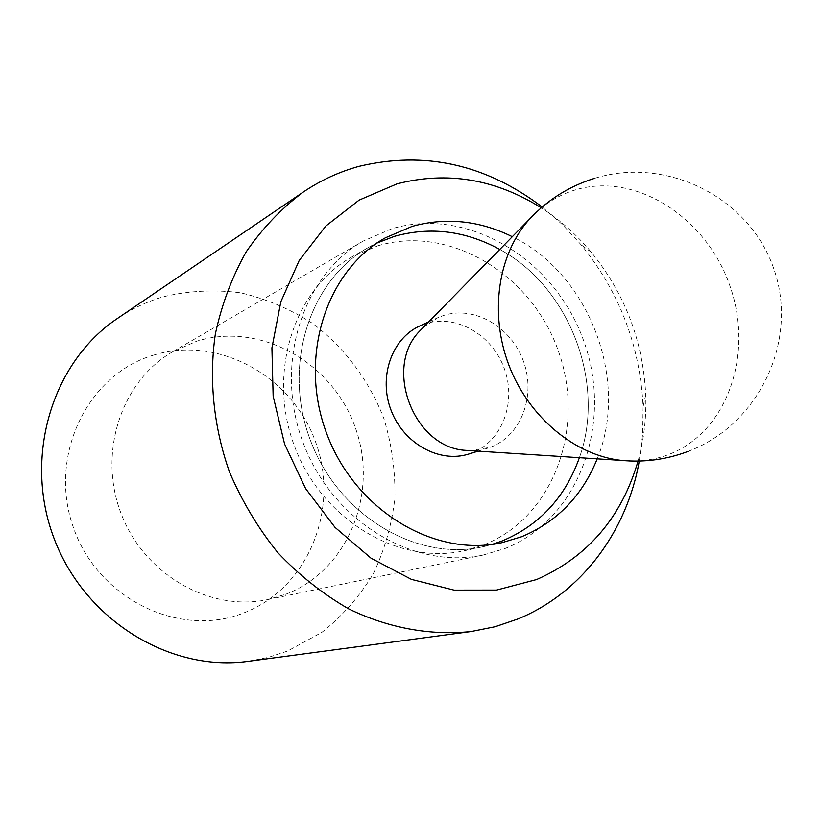 <?xml version="1.0" encoding="UTF-8"?>
<svg xmlns="http://www.w3.org/2000/svg" width="822" height="822" viewBox="0 0 822 822"><rect width="100%" height="100%" fill="white"/><g stroke="black" fill="none" stroke-linecap="round" stroke-linejoin="round"><path stroke-width="0.62" stroke-dasharray="4.11 3.08" d="M504.811 548.603C579.15 519.36 613.479 423.402 584.021 341.777C555.58 259.793 468.437 206.024 391.991 228.67L363.211 241.072C301.633 276.007 273.459 365.985 303.534 443.798C333.023 521.836 414.031 570.078 483.213 555.035L504.811 548.603M285.645 594.316C348.045 570.54 378.911 493.262 355.474 428.077C332.91 362.594 260.44 321.32 196.797 341.171L172.815 351.693C121.502 380.915 97.52 452.583 121.081 513.534C144.179 574.66 209.846 612.051 267.571 599.608L285.645 594.316M597.214 458.851C629.796 380.185 589.055 273.572 512.301 236.695M579.387 457.7C606.307 383.288 569.471 286.929 499.797 249.446C569.471 286.929 606.307 383.288 579.387 457.7M248.378 661.32L268.291 657.394L287.453 651.096L321.854 632.365C342.425 616.017 359.543 596.536 373.219 573.92C384.624 549.99 391.837 524.703 394.879 498.029C395.444 471.119 391.806 444.702 383.956 418.768C369.386 380.874 344.819 347.881 312.894 323.621C290.464 309.164 266.42 298.9 240.754 292.827C214.655 289.395 188.793 290.721 163.167 296.804C146.891 301.623 131.623 308.867 117.351 318.515M153.313 355.196C218.827 334.76 293.105 376.589 316.038 443.222C339.866 509.548 307.911 588.429 243.682 612.955C179.854 638.519 97.849 599.115 73.312 527.313C47.799 455.85 87.471 374.565 153.313 355.196M639.28 461.06L642.65 434.108L643.102 406.726C640.143 346.041 619.521 292.118 581.267 244.925L562.659 224.827L542.171 206.99M638.057 461.091C643.975 439.626 646.524 417.453 645.712 394.591C643.081 341.212 624.946 293.752 591.295 252.231C576.654 234.65 559.967 219.834 541.246 207.791M377.041 243.004L368.369 247.514C309.134 280.518 281.915 366.622 310.695 441.054C338.9 515.713 416.61 561.714 482.75 546.794L492.224 544.37L482.75 546.794C416.61 561.714 338.9 515.713 310.695 441.054C281.915 366.622 309.134 280.518 368.369 247.514L377.041 243.004M377.915 245.768C449.675 224.211 531.772 274.332 558.426 351.23C586.055 427.8 553.35 517.768 483.398 545.017L464.276 550.761C399.019 565.474 322.522 520.377 294.841 447.117C266.605 374.072 293.516 289.447 351.96 256.885L377.915 245.768M423.042 327.639L437.674 317.765L443.5 315.494C474.561 305.27 511.644 327.146 523.655 361.844C536.108 396.399 520.84 436.348 490.025 447.394L470.05 450.631M468.725 454.052L471.181 453.23C501.584 442.339 516.73 403.057 504.503 369.129C492.717 335.047 456.159 313.624 425.519 323.734L419.765 325.974M535.153 213.381C546.949 202.263 560.347 194.434 575.349 189.903C635.437 171.747 705.903 216.936 729.689 285.234C754.298 353.244 727.686 431.91 668.995 454.402C656.583 459.159 643.513 461.358 629.786 460.988M591.295 252.231L581.267 244.925M645.712 394.591L643.102 406.726M385.395 237.805L351.96 256.885M501.913 542.674L464.276 550.761M363.211 241.072L172.815 351.693M483.213 555.035L267.571 599.608M687.973 451.453C758.881 424.964 798.994 340.77 774.005 269.369C749.972 197.629 666.663 155.748 594.398 178.395M478.106 451.155L487.538 448.226M428.694 321.885L437.674 317.765"/><path stroke-width="1.23" d="M512.301 236.695C479.329 220.45 445.914 217.029 412.058 226.42L385.395 237.805C325.348 271.239 297.821 358.885 327.156 434.766C355.905 510.873 434.879 557.809 501.913 542.674L521.538 536.766C556.936 521.97 582.161 496.005 597.214 458.851M502.119 540.968C539.366 525.299 565.115 497.546 579.387 457.7C565.115 497.546 539.366 525.299 502.119 540.968L492.224 544.37L502.119 540.968M499.797 249.446C465.56 230.776 430.523 226.389 394.673 236.263L377.041 243.004L394.673 236.263C430.523 226.389 465.56 230.776 499.797 249.446M542.171 206.99C485.566 164.174 424.409 150.642 358.721 166.414C338.962 171.88 320.426 180.46 303.102 192.173C281.309 208.531 262.341 228.413 246.199 251.83C232.03 276.973 221.745 304.346 215.354 333.958C208.757 379.353 213.576 427.039 229.523 472.085C242.058 501.389 258.159 528.258 277.826 552.682C299.208 575.236 322.81 593.967 348.62 608.845C388.323 628.142 430.502 635.755 471.037 631.553L495.152 626.724L518.23 618.863C581.729 592.713 626.816 531.444 639.28 461.06M541.246 207.791C495.183 178.99 447.117 171.007 397.047 183.851L359.101 200.126L325.861 226.009L299.229 260.44L280.836 301.766L271.918 347.87L273.151 396.204L284.587 444.034L305.62 488.607L335.006 527.364L370.989 558.159L411.462 579.397L454.093 590.134L496.55 590.083L536.632 579.541C587.771 556.926 621.586 517.439 638.057 461.091M303.102 192.173L117.351 318.515C51.94 362.266 22.924 457.669 54.293 539.057C85.211 620.62 170.462 672.345 248.378 661.32L471.037 631.553M428.694 321.885L419.765 325.974C391.704 338.51 378.223 377.164 391.097 410.322C403.623 443.623 439.451 463.423 468.725 454.052L478.106 451.155M470.05 450.631L465.529 450.343C413.754 447.692 383.052 367.383 419.867 330.876L423.042 327.639M629.786 460.988L621.761 460.433C575.04 455.583 528.762 417.206 508.931 365.287C489.08 313.388 497.957 253.916 529.532 219.145L535.153 213.381M594.398 178.395C569.132 186.275 547.514 199.859 529.532 219.145L419.867 330.876M465.529 450.343L621.761 460.433C644.479 462.529 666.55 459.539 687.973 451.453"/></g></svg>
